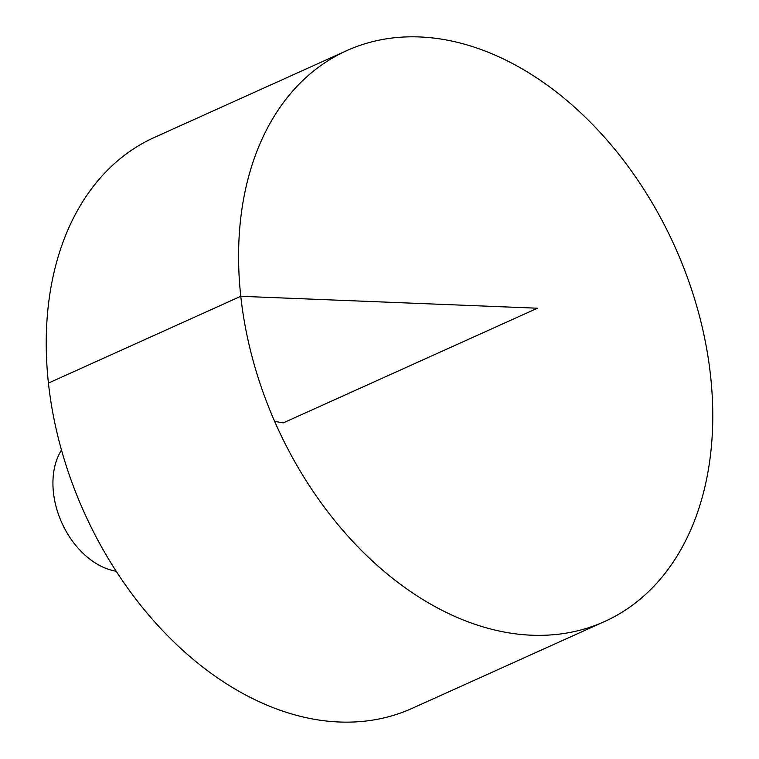 <?xml version="1.0" encoding="UTF-8"?>
<svg xmlns="http://www.w3.org/2000/svg" width="759" height="759" viewBox="0 0 759 759"><rect width="100%" height="100%" fill="white"/><g stroke="black" fill="none" stroke-linecap="round" stroke-linejoin="round"><path stroke-width="1.14" d="M507.894 632.702A313.201 218.355 -114.3 0 1 253.402 361.701A313.201 218.355 -114.3 0 1 346.854 50.587A313.201 218.355 -114.3 0 1 674.704 246.267A313.201 218.355 -114.3 0 1 604.487 621.564A313.201 218.355 -114.3 0 1 507.894 632.702M604.487 621.564L412.137 708.356A313.201 218.355 -114.3 0 1 315.535 719.494A313.201 218.355 -114.3 0 1 61.052 448.493A313.201 218.355 -114.3 0 1 154.494 137.379L346.854 50.587M116.165 571.223A73.262 51.081 -114.3 0 1 115.918 571.185A73.262 51.081 -114.3 0 1 61.764 522.666A73.262 51.081 -114.3 0 1 61.479 450.03M274.654 421.397L283.316 422.867L537.429 308.211L240.793 296.295L48.434 383.096"/></g></svg>

